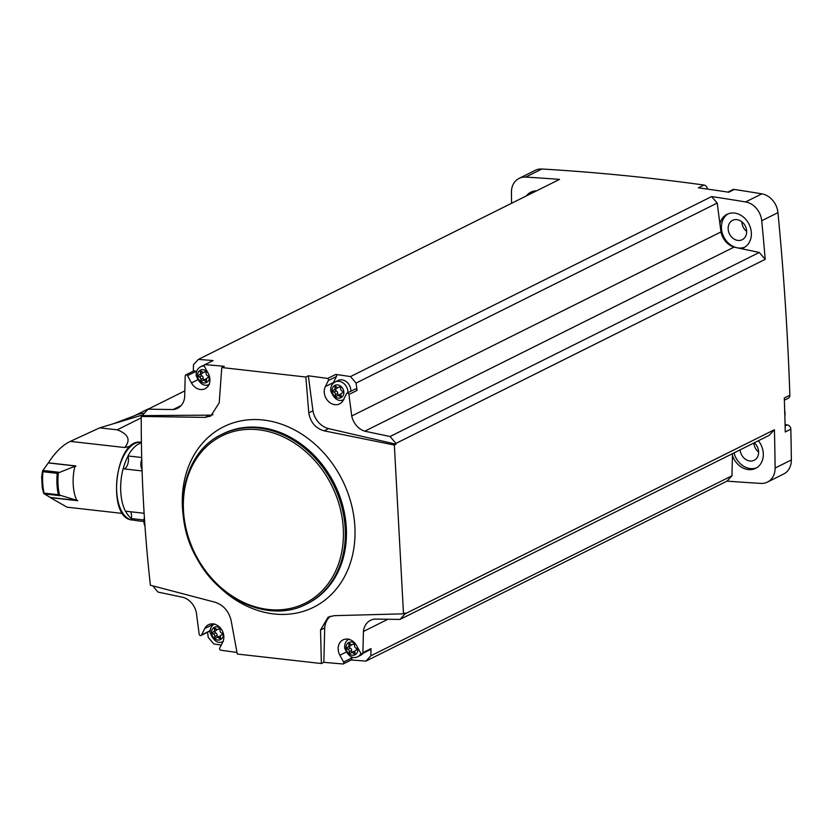 <?xml version="1.0" encoding="UTF-8"?>
<svg xmlns="http://www.w3.org/2000/svg" width="833" height="833" viewBox="0 0 833 833"><rect width="100%" height="100%" fill="white"/><g stroke="black" fill="none" stroke-linecap="round" stroke-linejoin="round"><path stroke-width="1.25" d="M141.246 416.458L142.922 415.615L209.479 415.157L205.022 417.385L141.246 416.458C141.1 473.269 144.151 529.528 150.388 585.235L215.029 602.217C223.098 604.862 228.419 610.756 230.991 619.867L237.29 654.04L321.371 663.537L323.85 662.308A2693.745 2201.182 63.5 0 0 343.092 663.995A1.479 1.208 63.5 0 0 343.592 662.037L339.874 655.227A11.797 9.642 63.5 0 1 342.998 639.9A11.797 9.642 63.5 0 1 356.649 645.69L360.606 652.947A1.479 1.208 63.5 0 0 362.907 652.624L363.417 631.476A17.701 14.463 63.5 0 1 370.581 620.283A17.701 14.463 63.5 0 1 374.944 619.065L399.965 619.429L405.192 613.796L774.419 429.734A2693.745 2201.182 63.5 0 1 775.117 468.031A18.68 15.265 63.5 0 1 767.453 482.088A18.68 15.265 63.5 0 1 760.852 483.4A2693.745 2201.182 63.5 0 1 727.032 481.11L365.926 661.121A2693.745 2201.182 63.5 0 1 351.224 659.955L343.29 663.901M142.922 415.615A2693.745 2201.182 63.5 0 1 142.901 414.813L148.128 409.18L184.822 390.885M511.577 203.283A2693.745 2201.182 63.5 0 1 511.42 192.454A18.68 15.265 63.5 0 1 519.094 178.397A18.68 15.265 63.5 0 1 525.696 177.096A2693.745 2201.182 63.5 0 1 559.516 179.387L198.4 359.398A2693.745 2201.182 63.5 0 1 213.113 360.564L205.001 364.615A2693.745 2201.182 63.5 0 1 224.254 366.301L221.776 367.53L219.225 402.776L210.801 416.042L205.022 417.385M152.689 585.849L158.041 592.096L183.322 597.417A17.701 14.463 63.5 0 1 196.349 612.599L199.16 634.121A1.479 1.208 63.5 0 0 201.534 634.985L204.751 628.53A11.797 9.642 63.5 0 1 208.5 624.708A11.797 9.642 63.5 0 1 220.62 628.249A11.797 9.642 63.5 0 1 222.765 642.004L219.756 648.043A1.479 1.208 63.5 0 0 220.464 650.146A2693.745 2201.182 63.5 0 0 236.999 652.437M148.128 409.18L173.149 409.544A17.701 14.463 63.5 0 0 177.512 408.326A17.701 14.463 63.5 0 0 184.676 397.133L185.186 375.985A1.479 1.208 63.5 0 1 187.498 375.652L191.455 382.92A11.797 9.642 63.5 0 0 205.095 388.709A11.797 9.642 63.5 0 0 208.219 373.382L204.502 366.572A1.479 1.208 63.5 0 1 205.001 364.615M212.967 414.678A19.659 16.066 63.5 0 1 209.479 415.157M193.318 371.174L193.464 364.708L198.4 359.398M519.094 178.397L535.317 170.307A18.68 15.265 63.5 0 1 541.919 169.005A2693.745 2201.182 63.5 0 1 703.947 185.03A3.936 3.217 63.5 0 1 707.436 189.091M727.834 192.1L732.644 189.695A3.936 3.217 63.5 0 1 734.31 189.455A2693.745 2201.182 63.5 0 1 761.841 193.85A18.68 15.265 63.5 0 1 777.96 212.644A2693.745 2201.182 63.5 0 1 789.871 395.217A3.936 3.217 63.5 0 1 788.257 398.268L784.363 400.215M785.102 425.975L787.258 424.903L785.071 424.653M787.258 424.903A3.936 3.217 63.5 0 1 790.829 429.203A2693.745 2201.182 63.5 0 1 791.35 459.941A18.68 15.265 63.5 0 1 783.686 473.998L767.453 482.088M221.245 645.044A2693.745 2201.182 63.5 0 1 213.81 643.94L208.24 637.443L207.563 632.226M321.371 663.537L320.538 629.987L328.15 617.128L334.148 615.67L403.495 613.827L405.171 612.994A2693.745 2201.182 63.5 0 1 405.192 613.796M323.85 662.308L324.703 627.915A19.659 16.066 63.5 0 1 330.555 616.201M362.303 653.676L370.425 649.625A1.479 1.208 63.5 0 0 371.029 648.574L370.852 655.81L731.968 475.799L727.032 481.11M732.488 453.662L731.968 475.799M363.417 631.476L387.939 619.252M789.871 395.217L784.29 397.997A2693.745 2201.182 63.5 0 1 785.248 431.983L790.829 429.203M305.857 377.026L308.325 375.798A2693.745 2201.182 63.5 0 1 327.629 378.463L335.741 374.423A2693.745 2201.182 63.5 0 1 350.516 376.578L711.621 196.567A2693.745 2201.182 63.5 0 1 745.608 201.94A18.68 15.265 63.5 0 1 761.726 220.735A2693.745 2201.182 63.5 0 1 765.194 259.344L395.967 443.406A2693.745 2201.182 63.5 0 1 396.029 444.208L394.353 445.051L324.141 430.838C315.645 428.401 310.522 422.414 308.783 412.887L305.857 377.026L221.776 367.53M403.495 613.827L394.353 445.051M703.947 185.03L698.377 187.81A2693.745 2201.182 63.5 0 1 728.74 192.236L734.31 189.455M711.621 196.567L717.192 203.065L720.972 231.949A17.701 14.463 63.5 0 0 733.998 247.141L741.276 248.671A18.68 15.265 -116.5 0 0 743.713 247.755A18.68 15.265 -116.5 0 0 750.648 228.461A18.68 15.265 -116.5 0 0 734.404 213.071A18.68 15.265 -116.5 0 0 727.042 214.32A18.68 15.265 -116.5 0 0 719.899 223.733M741.276 248.671L759.28 252.451L765.194 259.344M774.419 429.734L769.182 435.367L399.965 619.429M732.446 455.495A18.68 15.265 -116.5 0 0 755.656 468.333A18.68 15.265 -116.5 0 0 758.394 440.751M536.556 190.83A18.68 15.265 -116.5 0 0 530.892 192.163A18.68 15.265 -116.5 0 0 526.414 195.88M753.823 443.031A10.819 8.84 -116.5 0 0 758.613 452.038M740.131 449.862A10.819 8.84 -116.5 0 0 754.177 460.285A10.819 8.84 -116.5 0 0 754.313 442.792M741.839 221.765A10.819 8.84 -116.5 0 0 746.67 231.459M736.841 219.631A10.819 8.84 -116.5 0 0 732.582 220.349A10.819 8.84 -116.5 0 0 729.5 233.969A10.819 8.84 -116.5 0 0 742.234 239.706A10.819 8.84 -116.5 0 0 746.243 228.534A10.819 8.84 -116.5 0 0 736.841 219.631M531.923 191.705A18.68 15.265 -116.5 0 0 528.434 194.87M728.084 213.862A18.68 15.265 -116.5 0 0 723.752 236.832A18.68 15.265 -116.5 0 0 744.702 247.203M734.019 452.902A18.68 15.265 -116.5 0 0 756.645 467.782M717.192 203.065L356.087 383.076L350.516 376.578M395.967 443.406L390.052 436.513L364.771 431.192A17.701 14.463 63.5 0 1 351.745 416L348.933 394.488A1.479 1.208 63.5 0 0 346.559 393.624L343.342 400.079A11.797 9.642 63.5 0 1 339.604 403.901A11.797 9.642 63.5 0 1 327.473 400.361A11.797 9.642 63.5 0 1 325.328 386.606L328.348 380.556A1.479 1.208 63.5 0 0 327.629 378.463M351.745 416L720.972 231.949M356.087 383.076L357.045 390.438L348.933 394.488M364.771 431.192L733.998 247.141M390.052 436.513L759.28 252.451M365.926 661.121L370.852 655.81M173.149 409.544L181.105 405.577M784.842 415.906A11.277 9.215 -116.5 0 0 784.696 410.731M308.325 375.798L312.948 410.815L308.783 412.887M396.029 444.208L328.608 428.62A19.659 16.066 63.5 0 1 312.948 410.815M324.703 627.915L320.538 629.987M201.065 635.464L209.187 631.414A1.479 1.208 63.5 0 0 209.656 630.935L210.28 629.686M212.332 625.552L212.863 624.49A11.797 9.642 63.5 0 1 213.175 623.927M185.79 374.933L193.902 370.883A1.479 1.208 63.5 0 1 195.609 371.612L187.498 375.652M196.296 372.872L195.609 371.612M208.531 385.44A11.797 9.642 63.5 0 1 206.917 385.106M204.324 366.093A9.829 8.038 -116.5 0 0 200.618 366.77L203.564 365.302A9.829 8.038 63.5 0 1 204.585 364.896M351.214 659.955A1.479 1.208 63.5 0 0 351.703 657.997L351.047 656.789M346.965 640.619A11.797 9.642 63.5 0 1 347.673 639.119M363.094 653.28A9.829 8.038 63.5 0 1 360.762 655.217L357.815 656.685A9.829 8.038 -116.5 0 0 360.97 653.426M333.033 383.492A11.797 9.642 63.5 0 1 333.439 382.566L336.459 376.516L328.348 380.556M343.04 400.631A11.797 9.642 63.5 0 1 341.415 400.298M347.028 393.145L355.139 389.105A1.479 1.208 63.5 0 1 357.045 390.438M335.741 374.423A1.479 1.208 63.5 0 1 336.459 376.516M347.923 392.697A9.829 8.038 -116.5 0 0 339 381.306A9.829 8.038 -116.5 0 0 335.126 381.962L338.063 380.494A9.829 8.038 63.5 0 1 341.936 379.848A9.829 8.038 63.5 0 1 350.86 391.229M213.383 634.038A1.978 1.614 63.5 0 1 214.737 636.579A1.135 0.927 63.5 0 0 216.424 637.818A1.978 1.614 63.5 0 1 218.881 638.099A1.135 0.927 63.5 0 0 220.453 637.224A1.978 1.614 63.5 0 1 221.557 634.965A1.135 0.927 63.5 0 0 221.443 632.851A1.978 1.614 63.5 0 1 220.079 630.321A1.135 0.927 63.5 0 0 218.392 629.071A1.978 1.614 63.5 0 1 215.934 628.8A1.135 0.927 63.5 0 0 214.362 629.675A1.978 1.614 63.5 0 1 213.269 631.924A1.135 0.927 63.5 0 0 213.383 634.038L215.705 632.882A1.135 0.927 63.5 0 1 215.07 631.102M199.451 376.922A1.978 1.614 63.5 0 1 200.815 379.452A1.135 0.927 63.5 0 0 202.502 380.702A1.978 1.614 63.5 0 1 204.96 380.973A1.135 0.927 63.5 0 0 206.532 380.098A1.978 1.614 63.5 0 1 207.636 377.849A1.135 0.927 63.5 0 0 207.521 375.735A1.978 1.614 63.5 0 1 206.157 373.194A1.135 0.927 63.5 0 0 204.47 371.955A1.978 1.614 63.5 0 1 202.013 371.674A1.135 0.927 63.5 0 0 200.441 372.549A1.978 1.614 63.5 0 1 199.337 374.808A1.135 0.927 63.5 0 0 199.451 376.922L201.773 375.766A1.135 0.927 63.5 0 1 201.138 373.975M333.96 392.114A1.978 1.614 63.5 0 1 335.314 394.655A1.135 0.927 63.5 0 0 337.001 395.894A1.978 1.614 63.5 0 1 339.458 396.175A1.135 0.927 63.5 0 0 341.03 395.3A1.978 1.614 63.5 0 1 342.134 393.041A1.135 0.927 63.5 0 0 342.019 390.927A1.978 1.614 63.5 0 1 340.655 388.386A1.135 0.927 63.5 0 0 338.969 387.147A1.978 1.614 63.5 0 1 336.511 386.866A1.135 0.927 63.5 0 0 334.939 387.741A1.978 1.614 63.5 0 1 333.846 390A1.135 0.927 63.5 0 0 333.96 392.114L336.282 390.958A1.135 0.927 63.5 0 1 335.647 389.178M347.882 649.24A1.978 1.614 63.5 0 1 349.235 651.77A1.135 0.927 63.5 0 0 350.922 653.01A1.978 1.614 63.5 0 1 353.39 653.291A1.135 0.927 63.5 0 0 354.962 652.416A1.978 1.614 63.5 0 1 356.055 650.156A1.135 0.927 63.5 0 0 355.941 648.043A1.978 1.614 63.5 0 1 354.587 645.513A1.135 0.927 63.5 0 0 352.9 644.273A1.978 1.614 63.5 0 1 350.433 643.992A1.135 0.927 63.5 0 0 348.871 644.867A1.978 1.614 63.5 0 1 347.767 647.126A1.135 0.927 63.5 0 0 347.882 649.24L350.204 648.074A1.135 0.927 63.5 0 1 349.568 646.293M216.778 629.425A1.978 1.614 63.5 0 1 215.976 630.643L213.654 631.799M215.705 632.882A1.978 1.614 63.5 0 1 217.059 635.423L214.737 636.579M218.007 636.912A1.135 0.927 63.5 0 1 217.059 635.423M216.84 637.495L219.162 636.339A1.978 1.614 63.5 0 1 220.37 636.308M351.276 644.617A1.978 1.614 63.5 0 1 350.485 645.835L348.163 647.002M350.204 648.074A1.978 1.614 63.5 0 1 351.568 650.615L349.235 651.77M352.505 652.104A1.135 0.927 63.5 0 1 351.568 650.615M351.349 652.687L353.671 651.531A1.978 1.614 63.5 0 1 354.868 651.5M337.355 387.501A1.978 1.614 63.5 0 1 336.553 388.719L334.231 389.875M336.282 390.958A1.978 1.614 63.5 0 1 337.636 393.488L335.314 394.655M338.583 394.988A1.135 0.927 63.5 0 1 337.636 393.488M337.417 395.571L339.739 394.405A1.978 1.614 63.5 0 1 340.947 394.384M202.846 372.309A1.978 1.614 63.5 0 1 202.055 373.528L199.733 374.683M201.773 375.766A1.978 1.614 63.5 0 1 203.137 378.297L200.815 379.452M204.075 379.796A1.135 0.927 63.5 0 1 203.137 378.297M202.919 380.369L205.241 379.213A1.978 1.614 63.5 0 1 206.438 379.192M144.38 517.439A7.861 4.009 96.4 0 0 143.942 521.895A7.861 4.009 96.4 0 0 144.963 525.967M141.756 459.295A7.861 4.009 96.4 0 0 140.871 465.178A7.861 4.009 96.4 0 0 142.047 469.51M144.109 513.284L125.398 511.17A39.328 20.034 -83.6 0 1 123.097 468.781L142.089 470.926M141.704 457.504L127.98 455.953A8.059 4.103 -83.6 0 1 128.032 456.12A8.059 4.103 -83.6 0 1 127.688 464.418A8.059 4.103 -83.6 0 1 123.69 468.854M127.98 455.953A39.328 20.034 -83.6 0 1 141.423 442.854M125.564 511.191A39.13 19.93 96.4 0 0 131.406 518.386A8.059 4.103 -83.6 0 1 131.375 518.584L143.963 520.011M128.032 456.12A39.13 19.93 96.4 0 0 123.201 468.792M142.901 414.896L113.434 423.726L134.623 415.709A42.077 34.382 63.5 0 1 144.411 413.178M99.7 427.85L70.295 441.386L124.669 447.529C130.968 440.084 128.48 434.18 117.214 429.828L99.7 427.85L113.434 423.726M124.669 447.529L128.917 446.54M70.295 441.386C62.683 444.978 55.384 452.121 48.387 462.825L75.824 465.928A33.726 17.181 -83.6 0 0 75.72 466.365L74.876 466.272A33.726 17.181 96.4 0 0 76.719 500.3L77.563 500.394A33.726 17.181 -83.6 0 0 77.708 500.706L50.272 497.613L67.036 507.172L122.701 513.461M77.625 500.518L50.272 497.436L43.743 493.532L42.264 487.867L41.65 477.205L42.525 471.041L48.387 462.825M74.876 466.272L57.238 473.342A39.13 19.93 96.4 0 0 58.393 494.729L76.719 500.3M75.803 466.032L48.408 462.94M143.932 521.5L136.633 520.677A39.328 20.034 -83.6 0 1 131.375 518.584M130.719 511.774A8.059 4.103 -83.6 0 1 131.406 518.386M43.743 493.532L44.097 493.115A39.13 19.93 96.4 0 1 42.941 471.717L42.525 471.041M371.029 648.574L362.907 652.624M775.117 468.031L791.35 459.941M761.726 220.735L777.96 212.644M745.608 201.94L761.841 193.85M525.696 177.096L541.919 169.005M216.788 584.537A100.835 82.394 -116.5 0 0 246.62 606.008A100.835 82.394 -116.5 0 0 354.619 541.991A100.835 82.394 -116.5 0 0 263.405 420.04A100.835 82.394 -116.5 0 0 183.499 517.762M306.409 604.123L307.523 603.561A94.827 77.479 -116.5 0 0 342.717 505.61A94.827 77.479 -116.5 0 0 260.281 427.527A94.827 77.479 -116.5 0 0 222.921 433.837L221.807 434.399C182.344 452.454 170.39 513.628 197.161 558.901C220.068 601.686 271.121 622.959 306.409 604.123A94.827 77.479 -116.5 0 0 341.603 506.172A94.827 77.479 -116.5 0 0 259.167 428.089A94.827 77.479 -116.5 0 0 221.807 434.399M258.532 429.766A93.442 76.355 -116.5 0 0 196.63 556.725A93.442 76.355 -116.5 0 0 335.022 572.354A93.442 76.355 -116.5 0 0 258.532 429.766M328.608 428.62L324.141 430.838M209.656 630.935L201.534 634.985M212.863 624.49L204.751 628.53M197.577 379.858L191.455 382.92M351.703 657.997L343.592 662.037M346.007 652.177L339.874 655.227M333.439 382.566L325.328 386.606M221.599 629.592A6.883 5.623 -116.5 0 0 217.049 626.832A6.883 5.623 -116.5 0 0 211.582 633.351A6.883 5.623 -116.5 0 0 218.756 640.077A6.883 5.623 -116.5 0 0 223.015 632.424M207.844 372.695A6.883 5.623 -116.5 0 0 203.127 369.706A6.883 5.623 -116.5 0 0 197.65 376.224A6.883 5.623 -116.5 0 0 204.835 382.961A6.883 5.623 -116.5 0 0 209.093 375.298M337.625 384.908A6.883 5.623 -116.5 0 0 333.075 394.248A6.883 5.623 -116.5 0 0 343.258 395.404A6.883 5.623 -116.5 0 0 337.625 384.908M356.108 644.784A6.883 5.623 -116.5 0 0 351.557 642.024A6.883 5.623 -116.5 0 0 346.122 648.834A6.883 5.623 -116.5 0 0 353.754 655.207A6.883 5.623 -116.5 0 0 357.232 646.762M218.923 628.811L218.392 629.071M215.986 628.863L214.362 629.675M220.474 637.297L218.881 638.099M353.431 644.003L352.9 644.273M350.495 644.055L348.871 644.867M354.983 652.499L353.39 653.291M339.5 386.887L338.969 387.147M336.563 386.939L334.939 387.741M341.051 395.373L339.458 396.175M205.001 371.685L204.47 371.955M202.065 371.737L200.441 372.549M206.553 380.181L204.96 380.973M141.412 442.271L141.235 442.25A39.13 19.93 96.4 0 0 118.994 468.333A39.13 19.93 96.4 0 0 132.457 520.011L134.665 520.261M149.388 408.555A42.077 34.382 -116.5 0 0 146.285 409.878L134.228 415.886M141.246 417.854L117.214 429.828M59.903 495.666L44.128 493.886M58.643 472.238L42.858 470.458M58.404 472.384A38.828 19.784 96.4 0 0 59.653 495.573M57.238 473.342L42.941 471.717M58.393 494.729L44.097 493.115M213.009 360.606L204.897 364.656M351.307 659.913L343.196 663.953M214.55 623.886C211.332 625.635 209.874 628.644 210.166 632.924C213.696 641.181 218.079 644.034 223.317 641.483M200.618 366.77C197.4 368.519 195.942 371.528 196.244 375.808C199.774 384.055 204.158 386.908 209.395 384.367M335.126 381.962C331.909 383.711 330.451 386.72 330.743 391C334.272 399.257 338.656 402.11 343.894 399.559M349.048 639.088C345.83 640.827 344.373 643.847 344.675 648.126C348.204 656.373 352.588 659.226 357.815 656.685M219.141 628.821L217.975 629.404M222.078 634.631L221.162 635.09M353.64 644.013L352.484 644.596M356.576 649.834L355.67 650.281M339.718 386.897L338.552 387.47M342.655 392.707L341.738 393.166M205.21 371.705L204.054 372.278M208.146 377.516L207.24 377.974M141.235 442.25C115.152 437.335 105.937 518.98 132.457 520.011M146.285 409.878L149.409 408.545"/></g></svg>
